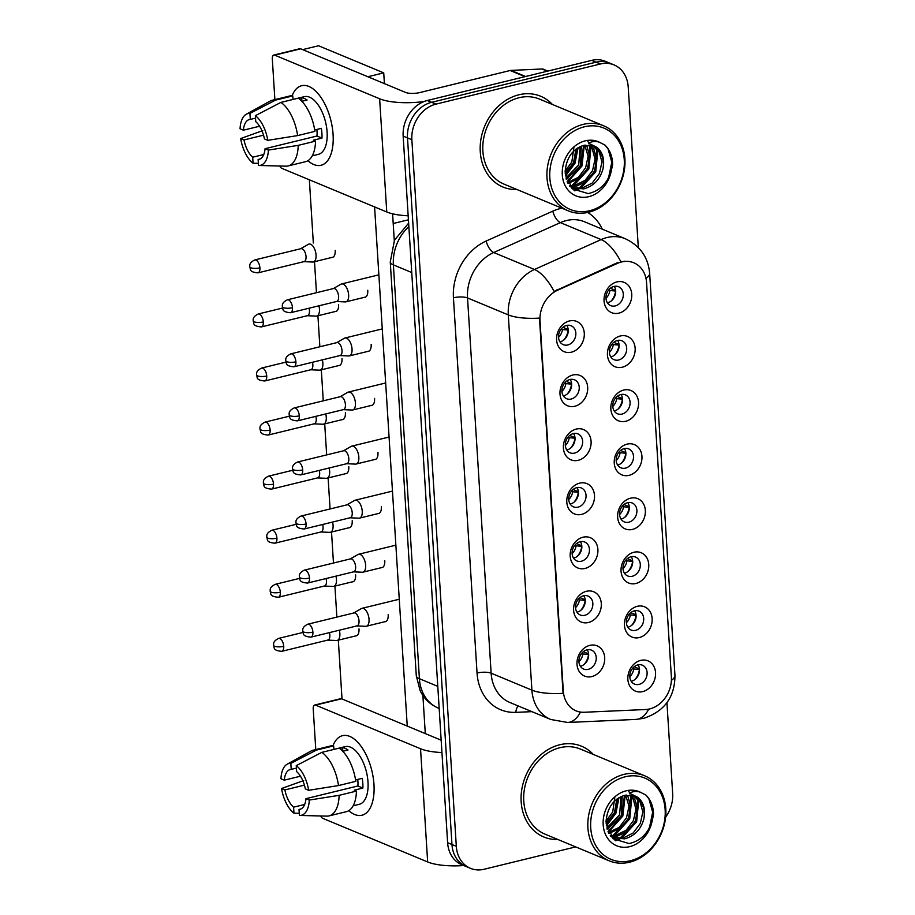 <?xml version="1.0" encoding="UTF-8"?>
<svg xmlns="http://www.w3.org/2000/svg" width="915" height="915" viewBox="0 0 915 915"><rect width="100%" height="100%" fill="white"/><g stroke="black" fill="none" stroke-linecap="round" stroke-linejoin="round"><path stroke-width="1.37" d="M574.826 406.249A16.379 13.405 -67.4 0 1 559.991 394.01A16.379 13.405 -67.4 0 1 572.859 375.013A16.379 13.405 -67.4 0 1 587.682 387.251A16.379 13.405 -67.4 0 1 574.826 406.249M569.965 379.508A10.237 8.372 112.6 0 0 562.073 388.703A10.237 8.372 112.6 0 0 566.648 398.723A10.237 8.372 112.6 0 0 571.189 399.031A10.237 8.372 112.6 0 0 579.081 389.847A10.237 8.372 112.6 0 0 574.506 379.817A10.237 8.372 112.6 0 0 569.965 379.508M578.223 460.314A16.379 13.405 -67.4 0 1 563.4 448.076A16.379 13.405 -67.4 0 1 576.256 429.078A16.379 13.405 -67.4 0 1 591.09 441.316A16.379 13.405 -67.4 0 1 578.223 460.314M573.362 433.584A10.237 8.372 112.6 0 0 565.481 442.769A10.237 8.372 112.6 0 0 570.045 452.788A10.237 8.372 112.6 0 0 574.597 453.097A10.237 8.372 112.6 0 0 582.489 443.912A10.237 8.372 112.6 0 0 577.914 433.882A10.237 8.372 112.6 0 0 573.362 433.584M581.631 514.379A16.379 13.405 -67.4 0 1 566.797 502.141A16.379 13.405 -67.4 0 1 579.664 483.143A16.379 13.405 -67.4 0 1 594.487 495.381A16.379 13.405 -67.4 0 1 581.631 514.379M576.77 487.649A10.237 8.372 112.6 0 0 568.878 496.834A10.237 8.372 112.6 0 0 573.453 506.853A10.237 8.372 112.6 0 0 577.994 507.162A10.237 8.372 112.6 0 0 585.886 497.977A10.237 8.372 112.6 0 0 581.311 487.947A10.237 8.372 112.6 0 0 576.77 487.649M585.028 568.444A16.379 13.405 -67.4 0 1 570.194 556.206A16.379 13.405 -67.4 0 1 583.061 537.208A16.379 13.405 -67.4 0 1 597.895 549.446A16.379 13.405 -67.4 0 1 585.028 568.444M580.167 541.714A10.237 8.372 112.6 0 0 572.275 550.899A10.237 8.372 112.6 0 0 576.85 560.929A10.237 8.372 112.6 0 0 581.402 561.227A10.237 8.372 112.6 0 0 589.283 552.042A10.237 8.372 112.6 0 0 584.719 542.023A10.237 8.372 112.6 0 0 580.167 541.714M588.425 622.509A16.379 13.405 -67.4 0 1 573.602 610.271A16.379 13.405 -67.4 0 1 586.469 591.284A16.379 13.405 -67.4 0 1 601.292 603.511A16.379 13.405 -67.4 0 1 588.425 622.509M583.576 595.779A10.237 8.372 112.6 0 0 575.684 604.964A10.237 8.372 112.6 0 0 580.259 614.994A10.237 8.372 112.6 0 0 584.799 615.292A10.237 8.372 112.6 0 0 592.691 606.107A10.237 8.372 112.6 0 0 588.116 596.088A10.237 8.372 112.6 0 0 583.576 595.779M591.833 676.574A16.379 13.405 -67.4 0 1 576.999 664.336A16.379 13.405 -67.4 0 1 589.866 645.35A16.379 13.405 -67.4 0 1 604.689 657.576A16.379 13.405 -67.4 0 1 591.833 676.574M586.973 649.844A10.237 8.372 112.6 0 0 579.081 659.029A10.237 8.372 112.6 0 0 583.656 669.059A10.237 8.372 112.6 0 0 588.196 669.368A10.237 8.372 112.6 0 0 596.088 660.173A10.237 8.372 112.6 0 0 591.513 650.153A10.237 8.372 112.6 0 0 586.973 649.844M571.418 352.172A16.379 13.405 -67.4 0 1 556.595 339.945A16.379 13.405 -67.4 0 1 569.462 320.948A16.379 13.405 -67.4 0 1 584.285 333.186A16.379 13.405 -67.4 0 1 571.418 352.172M566.568 325.443A10.237 8.372 112.6 0 0 558.676 334.638A10.237 8.372 112.6 0 0 563.251 344.658A10.237 8.372 112.6 0 0 567.792 344.966A10.237 8.372 112.6 0 0 575.684 335.782A10.237 8.372 112.6 0 0 571.109 325.751A10.237 8.372 112.6 0 0 566.568 325.443M622.28 367.212A16.379 13.405 -67.4 0 1 607.446 354.974A16.379 13.405 -67.4 0 1 620.313 335.988A16.379 13.405 -67.4 0 1 635.136 348.215A16.379 13.405 -67.4 0 1 622.28 367.212M617.419 340.483A10.237 8.372 112.6 0 0 609.527 349.667A10.237 8.372 112.6 0 0 614.102 359.698A10.237 8.372 112.6 0 0 618.643 360.007A10.237 8.372 112.6 0 0 626.535 350.811A10.237 8.372 112.6 0 0 621.96 340.792A10.237 8.372 112.6 0 0 617.419 340.483M625.677 421.277A16.379 13.405 -67.4 0 1 610.854 409.039A16.379 13.405 -67.4 0 1 623.71 390.053A16.379 13.405 -67.4 0 1 638.544 402.28A16.379 13.405 -67.4 0 1 625.677 421.277M620.816 394.548A10.237 8.372 112.6 0 0 612.936 403.732A10.237 8.372 112.6 0 0 617.499 413.763A10.237 8.372 112.6 0 0 622.051 414.072A10.237 8.372 112.6 0 0 629.932 404.876A10.237 8.372 112.6 0 0 625.368 394.857A10.237 8.372 112.6 0 0 620.816 394.548M629.074 475.343A16.379 13.405 -67.4 0 1 614.251 463.116A16.379 13.405 -67.4 0 1 627.118 444.118A16.379 13.405 -67.4 0 1 641.941 456.356A16.379 13.405 -67.4 0 1 629.074 475.343M624.224 448.613A10.237 8.372 112.6 0 0 616.333 457.797A10.237 8.372 112.6 0 0 620.908 467.828A10.237 8.372 112.6 0 0 625.448 468.137A10.237 8.372 112.6 0 0 633.34 458.953A10.237 8.372 112.6 0 0 628.765 448.922A10.237 8.372 112.6 0 0 624.224 448.613M632.482 529.408A16.379 13.405 -67.4 0 1 617.648 517.181A16.379 13.405 -67.4 0 1 630.515 498.183A16.379 13.405 -67.4 0 1 645.35 510.421A16.379 13.405 -67.4 0 1 632.482 529.408M627.621 502.678A10.237 8.372 112.6 0 0 619.73 511.874A10.237 8.372 112.6 0 0 624.305 521.893A10.237 8.372 112.6 0 0 628.857 522.202A10.237 8.372 112.6 0 0 636.737 513.018A10.237 8.372 112.6 0 0 632.174 502.987A10.237 8.372 112.6 0 0 627.621 502.678M635.879 583.484A16.379 13.405 -67.4 0 1 621.056 571.246A16.379 13.405 -67.4 0 1 633.923 552.248A16.379 13.405 -67.4 0 1 648.746 564.486A16.379 13.405 -67.4 0 1 635.879 583.484M631.03 556.743A10.237 8.372 112.6 0 0 623.138 565.939A10.237 8.372 112.6 0 0 627.713 575.958A10.237 8.372 112.6 0 0 632.254 576.267A10.237 8.372 112.6 0 0 640.145 567.083A10.237 8.372 112.6 0 0 635.57 557.052A10.237 8.372 112.6 0 0 631.03 556.743M639.288 637.549A16.379 13.405 -67.4 0 1 624.453 625.311A16.379 13.405 -67.4 0 1 637.32 606.313A16.379 13.405 -67.4 0 1 652.143 618.551A16.379 13.405 -67.4 0 1 639.288 637.549M634.427 610.82A10.237 8.372 112.6 0 0 626.535 620.004A10.237 8.372 112.6 0 0 631.11 630.023A10.237 8.372 112.6 0 0 635.65 630.332A10.237 8.372 112.6 0 0 643.542 621.148A10.237 8.372 112.6 0 0 638.967 611.117A10.237 8.372 112.6 0 0 634.427 610.82M642.685 691.614A16.379 13.405 -67.4 0 1 627.862 679.376A16.379 13.405 -67.4 0 1 640.717 660.378A16.379 13.405 -67.4 0 1 655.552 672.617A16.379 13.405 -67.4 0 1 642.685 691.614M637.824 664.885A10.237 8.372 112.6 0 0 629.943 674.069A10.237 8.372 112.6 0 0 634.507 684.1A10.237 8.372 112.6 0 0 639.059 684.397A10.237 8.372 112.6 0 0 646.951 675.213A10.237 8.372 112.6 0 0 642.376 665.194A10.237 8.372 112.6 0 0 637.824 664.885M618.872 313.147A16.379 13.405 -67.4 0 1 604.049 300.909A16.379 13.405 -67.4 0 1 616.904 281.911A16.379 13.405 -67.4 0 1 631.739 294.15A16.379 13.405 -67.4 0 1 618.872 313.147M614.022 286.418A10.237 8.372 112.6 0 0 606.13 295.602A10.237 8.372 112.6 0 0 610.705 305.633A10.237 8.372 112.6 0 0 615.246 305.93A10.237 8.372 112.6 0 0 623.138 296.746A10.237 8.372 112.6 0 0 618.563 286.727A10.237 8.372 112.6 0 0 614.022 286.418M570.194 379.462A10.237 8.372 -67.4 0 1 563.583 395.863A10.237 8.372 -67.4 0 1 563.354 395.921M573.602 433.527A10.237 8.372 -67.4 0 1 566.98 449.928A10.237 8.372 -67.4 0 1 566.751 449.986M576.999 487.592A10.237 8.372 -67.4 0 1 570.388 504.005A10.237 8.372 -67.4 0 1 570.159 504.051M580.396 541.657A10.237 8.372 -67.4 0 1 573.785 558.07A10.237 8.372 -67.4 0 1 573.556 558.116M583.804 595.722A10.237 8.372 -67.4 0 1 577.193 612.135A10.237 8.372 -67.4 0 1 576.953 612.181M587.201 649.787A10.237 8.372 -67.4 0 1 580.59 666.2A10.237 8.372 -67.4 0 1 580.362 666.257M566.797 325.397A10.237 8.372 -67.4 0 1 560.186 341.798A10.237 8.372 -67.4 0 1 559.946 341.855M617.648 340.426A10.237 8.372 -67.4 0 1 611.037 356.839A10.237 8.372 -67.4 0 1 610.808 356.884M621.056 394.491A10.237 8.372 -67.4 0 1 614.434 410.904A10.237 8.372 -67.4 0 1 614.205 410.961M624.453 448.567A10.237 8.372 -67.4 0 1 617.842 464.969A10.237 8.372 -67.4 0 1 617.614 465.026M627.85 502.632A10.237 8.372 -67.4 0 1 621.239 519.034A10.237 8.372 -67.4 0 1 621.011 519.091M631.259 556.697A10.237 8.372 -67.4 0 1 624.648 573.099A10.237 8.372 -67.4 0 1 624.407 573.156M634.655 610.763A10.237 8.372 -67.4 0 1 628.045 627.164A10.237 8.372 -67.4 0 1 627.816 627.221M638.064 664.828A10.237 8.372 -67.4 0 1 631.442 681.24A10.237 8.372 -67.4 0 1 631.213 681.286M614.251 286.361A10.237 8.372 -67.4 0 1 607.64 302.774A10.237 8.372 -67.4 0 1 607.4 302.819M617.511 263.348A27.644 22.612 -67.4 0 1 621.537 261.964A27.644 22.612 -67.4 0 1 633.809 262.788A27.644 22.612 -67.4 0 1 646.562 282.609L671.37 676.883A27.644 22.612 -67.4 0 1 645.578 709.525L584.25 712.259A27.644 22.612 -67.4 0 1 576.061 710.852A27.644 22.612 -67.4 0 1 563.308 691.031L540.01 320.845A27.644 22.612 -67.4 0 1 557.692 290.181L617.511 263.348L616.721 263.017L624.579 261.221M518.862 94.794A49.147 40.203 112.6 0 0 480.993 138.886A49.147 40.203 112.6 0 0 502.941 187.015A49.147 40.203 112.6 0 0 517.044 189.542A49.147 40.203 112.6 0 1 502.941 187.015A49.147 40.203 112.6 0 1 480.993 138.886A49.147 40.203 112.6 0 1 518.862 94.794A49.147 40.203 112.6 0 1 540.685 96.258A49.147 40.203 112.6 0 0 518.862 94.794M559.763 744.764A49.147 40.203 112.6 0 0 521.893 788.856A49.147 40.203 112.6 0 0 543.842 836.985A49.147 40.203 112.6 0 0 557.933 839.513A49.147 40.203 112.6 0 1 543.842 836.985A49.147 40.203 112.6 0 1 521.893 788.856A49.147 40.203 112.6 0 1 559.763 744.764A49.147 40.203 112.6 0 1 581.574 746.228A49.147 40.203 112.6 0 0 559.763 744.764M638.315 247.565L628.205 86.936A30.71 25.128 112.6 0 0 614.034 64.908L605.341 61.294A30.71 25.128 112.6 0 0 591.708 60.379L427.282 100.501A30.71 25.128 112.6 0 0 403.16 136.118L447.618 842.692L451.964 844.499A30.71 25.128 112.6 0 0 466.135 866.528A30.71 25.128 112.6 0 1 451.964 844.499L407.507 137.925L451.964 844.499L456.31 846.306A30.71 25.128 112.6 0 0 470.482 868.335A30.71 25.128 112.6 0 0 484.115 869.25L575.695 846.901M427.282 100.501L431.628 102.308A30.71 25.128 112.6 0 0 407.507 137.925A30.71 25.128 112.6 0 1 431.628 102.308L596.054 62.186L431.628 102.308L435.975 104.116A30.71 25.128 112.6 0 0 411.864 139.732L456.31 846.306M609.687 63.101A30.71 25.128 112.6 0 0 596.054 62.186A30.71 25.128 112.6 0 1 609.687 63.101M580.442 712.064A35.834 19.238 87.4 0 1 567.666 722.473L550.796 719.499A40.946 33.5 -67.4 0 1 531.901 690.139A35.834 10.614 176.4 0 0 563.08 693.318L539.473 318.088A35.834 10.614 -3.6 0 1 508.294 314.897A40.946 33.5 -67.4 0 1 534.474 269.479A35.834 15.555 65.8 0 1 554.09 291.416L616.721 263.017M552.42 104.47A49.147 40.203 112.6 0 0 540.685 96.258A49.147 40.203 112.6 0 1 552.42 104.47M593.309 754.44A49.147 40.203 112.6 0 0 581.574 746.228L581.574 746.228A49.147 40.203 112.6 0 1 593.309 754.44M665.628 817.106A30.71 25.128 112.6 0 0 672.662 793.511L666.944 702.663M614.034 64.908A30.71 25.128 112.6 0 0 600.4 63.993L435.975 104.116M447.618 842.692A30.71 25.128 112.6 0 0 461.789 864.721L470.482 868.335M615.635 290.467L610.351 288.271M611.254 300.955A15.361 12.558 112.6 0 0 615.578 291.027L608.361 290.375M605.982 298.301A11.266 9.219 112.6 0 0 609.836 290.993M303.86 261.656L312.701 262.033A9.219 4.541 -103.7 0 0 313.353 261.976A9.219 4.541 -103.7 0 0 316.064 255.056A9.219 4.541 -103.7 0 0 310.62 244.236A9.219 4.541 -103.7 0 0 308.984 244.065A9.219 4.541 -103.7 0 0 308.378 244.316L300.703 248.72M303.62 261.644A6.657 3.283 -103.7 0 0 304.089 261.599A6.657 3.283 -103.7 0 0 306.045 256.6A6.657 3.283 -103.7 0 0 302.11 248.789A6.657 3.283 -103.7 0 0 300.932 248.674L254.805 259.929C248.308 263.165 250.081 266.105 249.749 266.814A6.657 1.967 176.4 0 0 250.767 267.763A6.657 1.967 -3.6 0 0 259.917 267.855A6.657 3.283 -103.7 0 0 254.805 259.929M568.181 329.503L562.897 327.307M563.8 339.98A15.361 12.558 112.6 0 0 568.124 330.052L560.906 329.4M558.527 337.338A11.266 9.219 112.6 0 0 562.382 330.018M336.434 301.527L345.275 301.904A9.219 4.541 -103.7 0 0 345.927 301.847A9.219 4.541 -103.7 0 0 348.638 294.927A9.219 4.541 -103.7 0 0 343.194 284.108A9.219 4.541 -103.7 0 0 341.558 283.936A9.219 4.541 -103.7 0 0 340.952 284.188L333.289 288.591M336.194 301.515A6.657 3.283 -103.7 0 0 336.663 301.47A6.657 3.283 -103.7 0 0 338.619 296.471A6.657 3.283 -103.7 0 0 334.684 288.66A6.657 3.283 -103.7 0 0 333.506 288.545L287.39 299.8C280.882 303.037 282.655 305.976 282.323 306.685A6.657 1.967 176.4 0 0 283.341 307.634A6.657 1.967 -3.6 0 0 292.491 307.726A6.657 3.283 -103.7 0 0 287.39 299.8M619.043 344.543L613.759 342.336M614.651 355.02A15.361 12.558 112.6 0 0 618.975 345.092L611.758 344.44M609.379 352.378A11.266 9.219 112.6 0 0 613.244 345.058M307.268 315.721L316.11 316.098A9.219 4.541 -103.7 0 0 316.75 316.041A9.219 4.541 -103.7 0 0 319.461 309.121A9.219 4.541 -103.7 0 0 318.923 305.804M307.028 315.709A6.657 3.283 -103.7 0 0 307.497 315.664A6.657 3.283 -103.7 0 0 309.453 310.665A6.657 3.283 -103.7 0 0 309.053 308.206M622.44 398.608L617.156 396.412M618.06 409.085A15.361 12.558 112.6 0 0 622.383 399.157L615.155 398.505M612.787 406.443A11.266 9.219 112.6 0 0 616.641 399.123M310.665 369.786L319.507 370.163A9.219 4.541 -103.7 0 0 320.159 370.106A9.219 4.541 -103.7 0 0 322.858 363.186A9.219 4.541 -103.7 0 0 322.332 359.87M310.425 369.774A6.657 3.283 -103.7 0 0 310.894 369.729A6.657 3.283 -103.7 0 0 312.85 364.73A6.657 3.283 -103.7 0 0 312.45 362.271M625.849 452.673L620.564 450.477M621.457 463.15A15.361 12.558 112.6 0 0 625.78 453.222L618.563 452.57M616.184 460.508A11.266 9.219 112.6 0 0 620.05 453.188M314.074 423.851L322.915 424.24A9.219 4.541 -103.7 0 0 323.555 424.171A9.219 4.541 -103.7 0 0 326.266 417.251A9.219 4.541 -103.7 0 0 325.729 413.935M313.834 423.839A6.657 3.283 -103.7 0 0 314.291 423.794A6.657 3.283 -103.7 0 0 316.247 418.807A6.657 3.283 -103.7 0 0 315.847 416.348M629.245 506.738L623.961 504.542M624.854 517.215A15.361 12.558 112.6 0 0 629.177 507.287L621.96 506.635M619.581 514.573A11.266 9.219 112.6 0 0 623.447 507.253M317.471 477.916L326.312 478.305A9.219 4.541 -103.7 0 0 326.952 478.236A9.219 4.541 -103.7 0 0 329.663 471.317A9.219 4.541 -103.7 0 0 329.137 468M317.231 477.904A6.657 3.283 -103.7 0 0 317.699 477.859A6.657 3.283 -103.7 0 0 319.655 472.872A6.657 3.283 -103.7 0 0 319.255 470.413M571.589 383.568L566.305 381.372M567.197 394.045A15.361 12.558 112.6 0 0 571.52 384.128L564.303 383.465M561.924 391.403A11.266 9.219 112.6 0 0 565.79 384.083M339.842 355.592L348.684 355.969A9.219 4.541 -103.7 0 0 349.324 355.912A9.219 4.541 -103.7 0 0 352.035 348.992A9.219 4.541 -103.7 0 0 346.591 338.173A9.219 4.541 -103.7 0 0 344.955 338.012A9.219 4.541 -103.7 0 0 344.36 338.253L336.686 342.656M339.602 355.58A6.657 3.283 -103.7 0 0 340.071 355.535A6.657 3.283 -103.7 0 0 342.027 350.537A6.657 3.283 -103.7 0 0 338.093 342.725A6.657 3.283 -103.7 0 0 336.914 342.61L290.787 353.865C284.279 357.102 286.052 360.041 285.72 360.75A6.657 1.967 176.4 0 0 286.738 361.7A6.657 1.967 -3.6 0 0 295.9 361.802A6.657 3.283 -103.7 0 0 290.787 353.865M574.986 437.633L569.702 435.437M570.605 448.11A15.361 12.558 112.6 0 0 574.929 438.194L567.7 437.542M565.333 445.468A11.266 9.219 112.6 0 0 569.187 438.159M343.239 409.657L352.081 410.034A9.219 4.541 -103.7 0 0 352.733 409.977A9.219 4.541 -103.7 0 0 355.432 403.058A9.219 4.541 -103.7 0 0 349.988 392.238A9.219 4.541 -103.7 0 0 348.363 392.078A9.219 4.541 -103.7 0 0 347.757 392.318L340.083 396.733M342.999 409.646A6.657 3.283 -103.7 0 0 343.468 409.6A6.657 3.283 -103.7 0 0 345.424 404.602A6.657 3.283 -103.7 0 0 341.489 396.79A6.657 3.283 -103.7 0 0 340.311 396.675L294.184 407.93C287.687 411.167 289.46 414.106 289.129 414.815A6.657 1.967 176.4 0 0 290.135 415.765A6.657 1.967 -3.6 0 0 299.297 415.868A6.657 3.283 -103.7 0 0 294.184 407.93M578.394 491.698L573.11 489.502M574.002 502.175A15.361 12.558 112.6 0 0 578.326 492.259L571.109 491.607M568.73 499.533A11.266 9.219 112.6 0 0 572.596 492.224M346.648 463.722L355.489 464.111A9.219 4.541 -103.7 0 0 356.129 464.042A9.219 4.541 -103.7 0 0 358.84 457.123A9.219 4.541 -103.7 0 0 353.396 446.314A9.219 4.541 -103.7 0 0 351.76 446.143A9.219 4.541 -103.7 0 0 351.154 446.383L343.491 450.798M346.408 463.711A6.657 3.283 -103.7 0 0 346.865 463.665A6.657 3.283 -103.7 0 0 348.821 458.678A6.657 3.283 -103.7 0 0 344.898 450.866A6.657 3.283 -103.7 0 0 343.72 450.74L297.592 461.995C291.084 465.232 292.857 468.171 292.526 468.88A6.657 1.967 176.4 0 0 293.543 469.83A6.657 1.967 -3.6 0 0 302.705 469.933A6.657 3.283 -103.7 0 0 297.592 461.995M292.068 95.846A40.946 20.187 76.3 0 1 328.702 113.117A40.946 20.187 76.3 0 1 332.454 128.5A40.946 20.187 76.3 0 1 333.083 134.539A40.946 20.187 76.3 0 1 307.897 160.697A40.946 20.187 76.3 0 0 321.051 165.283A40.946 20.187 76.3 0 0 333.083 134.539A40.946 20.187 76.3 0 0 301.63 85.713A40.946 20.187 76.3 0 0 292.068 95.846M423.92 101.576A40.946 12.124 176.4 0 1 379.634 98.774L274.729 55.152A5.124 2.528 -103.7 0 0 273.825 55.06A5.124 2.528 -103.7 0 0 272.315 58.903L274.877 99.621M408.17 215.791A40.946 12.124 176.4 0 1 386.759 211.983L281.854 168.36A5.124 2.528 -103.7 0 1 279.784 166.004M273.825 55.06L299.788 48.724A5.124 2.528 76.3 0 1 300.692 48.815L405.597 92.438A10.237 3.031 -3.6 0 0 419.688 92.587L510.181 70.501A5.124 4.186 -67.4 0 1 510.936 70.398L541.989 69.002A5.124 4.186 -67.4 0 1 543.499 69.266L547.856 71.084M332.957 745.805A40.946 20.187 76.3 0 1 369.591 763.087A40.946 20.187 76.3 0 1 373.354 778.459A40.946 20.187 76.3 0 1 373.972 784.51A40.946 20.187 76.3 0 1 348.787 810.667A40.946 20.187 76.3 0 0 361.94 815.254A40.946 20.187 76.3 0 0 373.972 784.51A40.946 20.187 76.3 0 0 342.519 735.683A40.946 20.187 76.3 0 0 332.957 745.805M441.945 752.553A40.946 12.124 176.4 0 1 420.534 748.745L315.629 705.122A5.124 2.528 -103.7 0 0 314.714 705.03A5.124 2.528 -103.7 0 0 313.216 708.873L315.778 749.591M463.813 865.556A40.946 12.124 176.4 0 1 427.66 861.953L322.743 818.33A5.124 2.528 -103.7 0 1 320.673 815.974M314.714 705.03L340.677 698.694A5.124 2.528 76.3 0 1 341.581 698.786L441.167 740.189M603.648 125.767L539.507 99.095A46.07 37.698 112.6 0 0 519.045 97.722A46.07 37.698 112.6 0 0 483.555 139.057A46.07 37.698 112.6 0 0 504.131 184.178L568.261 210.85A46.07 37.698 112.6 0 0 588.722 212.223A46.07 37.698 112.6 0 0 624.224 170.888A46.07 37.698 112.6 0 0 603.648 125.767A46.07 37.698 112.6 0 0 583.187 124.394A46.07 37.698 112.6 0 0 547.685 165.729A46.07 37.698 112.6 0 0 568.261 210.85M589.683 210.725A44.023 36.017 112.6 0 0 624.259 159.679A44.023 36.017 112.6 0 0 584.399 126.796A44.023 36.017 112.6 0 0 549.835 177.842A44.023 36.017 112.6 0 0 589.683 210.725M602.939 169.081A23.138 18.941 112.6 0 0 592.668 146.034L583.484 145.451C572.39 149.145 566.271 157.998 565.115 171.997L572.138 188.776L588.185 193.591C599.245 191.155 606.885 183.869 611.106 171.734L612.615 164.677C612.535 156.614 610.019 150.106 605.078 145.153L599.76 142.408C596.123 140.921 592.405 141.185 588.62 143.186L597.118 147.475C602.859 152.439 604.804 159.633 602.939 169.081C599.988 179.5 593.606 186.1 583.77 188.879L572.904 187.941L569.908 186.351M585.829 145.05L587.121 146.869L589.866 157.025L587.361 168.452L580.133 178.036L568.021 183.458M584.765 145.188L588.139 156.305L585.634 167.731L578.406 177.316L567.563 182.554M589.82 145.199L594.029 149.74L596.763 159.896L594.258 171.322L587.041 180.907L576.862 186.008L569.771 186.168M588.86 145.062L592.302 149.019L595.036 159.176L592.543 170.602L585.314 180.186L575.135 185.299L569.382 185.631M592.531 145.977L599.199 151.89L601.944 162.047L599.439 173.473L592.211 183.057L582.043 188.17L572.047 187.564M575.935 149.156L573.556 162.71L565.161 173.221M573.98 146.846L571.829 162.001L565.104 171.139M581.322 146.126L580.453 165.581L566.282 179.317M580.087 146.652L578.726 164.872L565.916 178.025M597.884 150.037L595.745 171.803L580.648 188.41M578.875 189.279L574.7 190.789M590.976 147.166L588.837 168.932L573.739 185.539M571.966 186.408L570.811 186.9M584.319 145.268L581.94 166.061L567.449 182.325M578.108 147.692L575.032 163.19L565.493 176.012M605.078 145.153L608.029 148.893L611.78 162.207L608.692 177.19L607.045 180.449M596.774 148.836L594.876 171.448L578.749 188.57M577.468 189.153L574.082 190.366M587.407 140.43L588.734 142.923M589.866 145.965L587.979 168.577L571.852 185.699M583.564 145.428L581.071 165.707L567.151 181.65M577.262 148.219L574.174 162.836L565.344 175.04M644.537 775.737L580.396 749.065A46.07 37.698 112.6 0 0 559.946 747.692A46.07 37.698 112.6 0 0 524.444 789.027A46.07 37.698 112.6 0 0 545.02 834.148L609.161 860.821A46.07 37.698 112.6 0 0 629.612 862.193A46.07 37.698 112.6 0 0 665.114 820.858A46.07 37.698 112.6 0 0 644.537 775.737A46.07 37.698 112.6 0 0 624.087 774.365A46.07 37.698 112.6 0 0 588.585 815.7A46.07 37.698 112.6 0 0 609.161 860.821M630.572 860.695A44.023 36.017 112.6 0 0 665.148 809.649A44.023 36.017 112.6 0 0 625.288 776.766A44.023 36.017 112.6 0 0 590.724 827.812A44.023 36.017 112.6 0 0 630.572 860.695M643.828 819.051A23.138 18.941 112.6 0 0 633.557 796.004L624.373 795.421C613.279 799.115 607.16 807.968 606.005 821.967L613.027 838.746L629.074 843.561C640.134 841.125 647.774 833.84 651.995 821.704L653.504 814.647C653.424 806.584 650.908 800.076 645.967 795.124L640.66 792.379C637.012 790.892 633.294 791.155 629.509 793.156L638.007 797.445C643.748 802.409 645.693 809.603 643.828 819.051C640.889 829.47 634.495 836.07 624.659 838.849L613.793 837.911L610.797 836.321M626.729 795.021L628.01 796.839L630.755 806.996L628.25 818.422L621.022 828.006L608.91 833.416M625.654 795.158L629.028 806.275L626.523 817.701L619.295 827.286L608.452 832.524M630.71 795.169L634.918 799.71L637.663 809.867L635.159 821.293L627.93 830.877L617.762 835.978L610.66 836.138M629.76 795.032L633.191 798.989L635.936 809.146L633.432 820.572L626.203 830.157L616.035 835.269L610.271 835.601M633.432 795.947L640.1 801.86L642.833 812.017L640.328 823.443L633.111 833.027L622.932 838.129L612.936 837.534M616.824 799.127L614.445 812.68L606.062 823.191M614.88 796.816L612.718 811.96L606.005 821.11M622.211 796.096L621.354 815.551L607.171 829.287M620.976 796.61L619.627 814.83L606.805 827.995M638.773 800.007L636.634 821.773L621.537 838.38M619.764 839.249L615.589 840.759M631.865 797.137L629.737 818.902L614.628 835.509M612.856 836.379L611.7 836.87M625.208 795.238L622.829 816.031L608.349 832.295M618.998 797.663L615.921 813.161L606.382 825.982M645.967 795.124L648.918 798.864L652.669 812.177L649.581 827.16L647.946 830.42M637.663 798.795L635.776 821.418L619.649 838.54M618.368 839.124L614.971 840.336M628.296 790.4L629.623 792.893M630.767 795.924L628.868 818.548L612.741 835.669M624.453 795.398L621.971 815.677L608.04 831.621M618.163 798.189L615.063 812.806L606.233 825.01M388.166 614.663A9.219 4.541 76.3 0 1 388.177 614.754A9.219 4.541 76.3 0 1 385.467 621.674A9.219 4.541 76.3 0 1 384.803 621.731M384.769 560.586A9.219 4.541 76.3 0 1 384.769 560.689A9.219 4.541 76.3 0 1 382.07 567.609A9.219 4.541 76.3 0 1 381.406 567.666M381.361 506.521A9.219 4.541 76.3 0 1 381.372 506.624A9.219 4.541 76.3 0 1 378.661 513.544A9.219 4.541 76.3 0 1 378.009 513.601M359 628.857A9.219 4.541 76.3 0 1 359 628.948A9.219 4.541 76.3 0 1 356.29 635.868A9.219 4.541 76.3 0 1 355.638 635.925M355.592 574.792A9.219 4.541 76.3 0 1 355.603 574.883A9.219 4.541 76.3 0 1 352.893 581.803A9.219 4.541 76.3 0 1 352.229 581.86M377.964 452.456A9.219 4.541 76.3 0 1 377.975 452.559A9.219 4.541 76.3 0 1 375.264 459.479A9.219 4.541 76.3 0 1 374.601 459.536M374.567 398.391A9.219 4.541 76.3 0 1 374.567 398.494A9.219 4.541 76.3 0 1 371.856 405.402A9.219 4.541 76.3 0 1 371.204 405.471M371.158 344.326A9.219 4.541 76.3 0 1 371.17 344.429A9.219 4.541 76.3 0 1 368.459 351.337A9.219 4.541 76.3 0 1 367.796 351.406M348.787 466.65A9.219 4.541 76.3 0 1 348.798 466.753A9.219 4.541 76.3 0 1 346.087 473.673A9.219 4.541 76.3 0 1 345.435 473.73M345.39 412.585A9.219 4.541 76.3 0 1 345.39 412.688A9.219 4.541 76.3 0 1 342.69 419.608A9.219 4.541 76.3 0 1 342.027 419.665M341.981 358.52A9.219 4.541 76.3 0 1 341.993 358.623A9.219 4.541 76.3 0 1 339.282 365.531A9.219 4.541 76.3 0 1 338.63 365.6M338.584 304.455A9.219 4.541 76.3 0 1 338.596 304.546A9.219 4.541 76.3 0 1 335.885 311.466A9.219 4.541 76.3 0 1 335.222 311.535M352.195 520.715A9.219 4.541 76.3 0 1 352.195 520.818A9.219 4.541 76.3 0 1 349.496 527.738A9.219 4.541 76.3 0 1 348.832 527.795M367.761 290.261A9.219 4.541 76.3 0 1 367.761 290.352A9.219 4.541 76.3 0 1 365.062 297.272A9.219 4.541 76.3 0 1 364.399 297.341M335.187 250.39A9.219 4.541 76.3 0 1 335.187 250.481A9.219 4.541 76.3 0 1 332.488 257.401A9.219 4.541 76.3 0 1 331.825 257.47M302.625 49.627L318.5 45.75L383.728 72.868L384.403 83.62M392.592 213.813L394.285 240.645M422.89 695.446L425.292 733.59M342.016 698.969L338.321 640.157M336.869 617.099L334.924 586.092M333.472 563.034L331.516 532.027M330.063 508.969L328.119 477.95M326.666 454.904L324.711 423.885M323.269 400.839L321.314 369.82M319.861 346.762L317.917 315.755M316.464 292.697L314.508 261.69M313.33 243.013L309.362 179.797M374.59 206.916L407.244 726.087M383.728 72.868L367.853 76.746M259.574 126.236L243.39 130.182A20.473 10.088 76.3 0 1 249.372 119.545A20.473 10.088 76.3 0 1 250.321 119.408L255.537 118.138M280.905 102.4L255.377 115.667L255.754 121.672A20.473 10.088 76.3 0 1 264.446 138.931L267.786 140.327L297.615 135.592L314.92 131.371A33.786 16.653 76.3 0 0 298.21 98.18L280.905 102.4A33.786 16.653 76.3 0 1 297.615 135.592M314.703 129.976L321.371 128.34A29.692 14.629 76.3 0 1 321.908 133.327A29.692 14.629 76.3 0 1 321.988 138.108L313.33 140.212L315.538 141.127L298.221 145.359L268.404 150.083L265.064 148.699L316.979 136.026A20.473 10.088 -103.7 0 0 317.025 131.291A20.473 10.088 -103.7 0 0 316.853 129.45M292.994 99.415L304.306 96.658A29.692 14.629 76.3 0 1 327.101 132.057A29.692 14.629 76.3 0 1 318.386 154.338L312.255 155.836M315.538 141.127A33.786 16.653 76.3 0 1 305.507 161.703L288.202 165.924A33.786 16.653 76.3 0 1 285.995 166.164L258.796 165.478A26.615 13.119 76.3 0 1 258.51 165.466L258.133 159.473L259.986 159.016M298.221 145.359A33.786 16.653 76.3 0 1 288.202 165.924M255.377 115.667A26.615 13.119 76.3 0 1 267.786 140.327M268.404 150.083A26.615 13.119 76.3 0 1 258.796 165.478M263.772 154.509L252.7 157.208L253.078 163.213L258.373 163.339M253.078 163.213A26.615 13.119 76.3 0 1 240.668 138.554L244.008 139.938L263.531 135.18M262.765 130.605L240.668 138.554M265.064 148.699A20.473 10.088 76.3 0 1 259.082 159.336A20.473 10.088 76.3 0 1 258.133 159.473M252.7 157.208A20.473 10.088 76.3 0 1 244.008 139.938M301.859 101.302L307.108 100.021A29.692 14.629 76.3 0 0 301.675 97.756L298.667 98.5M243.39 130.182L240.05 128.798A26.615 13.119 76.3 0 1 246.284 114.215L270.108 101.096A33.786 16.653 76.3 0 1 272.178 100.284L289.483 96.052A33.786 16.653 76.3 0 1 292.777 95.915L275.472 100.135L249.944 113.414L250.321 119.408M292.994 99.449L292.777 95.915M272.178 100.284A33.786 16.653 76.3 0 1 275.472 100.135M246.284 114.215A26.615 13.119 76.3 0 1 249.944 113.414M301.675 97.756L301.904 101.291M316.979 136.026L321.988 138.108M300.463 776.206L284.291 780.152A20.473 10.088 76.3 0 1 290.261 769.515A20.473 10.088 76.3 0 1 291.21 769.378L296.426 768.108M321.794 752.37L296.266 765.638L296.643 771.642A20.473 10.088 76.3 0 1 305.335 788.902L308.675 790.297L338.504 785.562L355.809 781.341A33.786 16.653 76.3 0 0 339.099 748.15L321.794 752.37A33.786 16.653 76.3 0 1 338.504 785.562M355.592 779.935L362.26 778.31A29.692 14.629 76.3 0 1 362.809 783.286A29.692 14.629 76.3 0 1 362.878 788.067L354.219 790.183L356.427 791.098L339.122 795.329L309.293 800.053L305.953 798.669L357.879 785.996A20.473 10.088 -103.7 0 0 357.914 781.261A20.473 10.088 -103.7 0 0 357.754 779.408M333.884 749.385L345.195 746.629A29.692 14.629 76.3 0 1 368.002 782.028A29.692 14.629 76.3 0 1 359.275 804.308L353.144 805.806M356.427 791.098A33.786 16.653 76.3 0 1 346.396 811.674L329.091 815.894A33.786 16.653 76.3 0 1 326.884 816.123L299.685 815.448A26.615 13.119 76.3 0 1 299.399 815.437L299.022 809.443L300.875 808.986M339.122 795.329A33.786 16.653 76.3 0 1 329.091 815.894M296.266 765.638A26.615 13.119 76.3 0 1 308.675 790.297M309.293 800.053A26.615 13.119 76.3 0 1 299.685 815.448M304.661 804.479L293.589 807.179L293.967 813.183L299.274 813.298M293.967 813.183A26.615 13.119 76.3 0 1 281.557 788.524L284.897 789.908L304.421 785.15M303.654 780.575L281.557 788.524M305.953 798.669A20.473 10.088 76.3 0 1 299.971 809.306A20.473 10.088 76.3 0 1 299.022 809.443M293.589 807.179A20.473 10.088 76.3 0 1 284.897 789.908M342.748 751.272L348.009 749.991A29.692 14.629 76.3 0 0 342.565 747.727L339.557 748.459M284.291 780.152L280.939 778.768A26.615 13.119 76.3 0 1 287.173 764.185L310.997 751.066A33.786 16.653 76.3 0 1 313.067 750.254L330.372 746.022A33.786 16.653 76.3 0 1 333.666 745.885L316.361 750.106L290.833 763.373L291.21 769.378M333.895 749.419L333.666 745.885M313.067 750.254A33.786 16.653 76.3 0 1 316.361 750.106M287.173 764.185A26.615 13.119 76.3 0 1 290.833 763.373M342.565 747.727L342.793 751.261M357.879 785.996L362.878 788.067M632.642 560.803L627.358 558.607M628.262 571.28A15.361 12.558 112.6 0 0 632.585 561.364L625.368 560.712M622.989 568.638A11.266 9.219 112.6 0 0 626.844 561.33M320.868 531.981L329.709 532.37A9.219 4.541 -103.7 0 0 330.361 532.301A9.219 4.541 -103.7 0 0 333.071 525.393A9.219 4.541 -103.7 0 0 332.534 522.065M320.627 531.981A6.657 3.283 -103.7 0 0 321.096 531.935A6.657 3.283 -103.7 0 0 323.052 526.937A6.657 3.283 -103.7 0 0 322.652 524.478M636.051 614.869L630.767 612.673M631.659 625.345A15.361 12.558 112.6 0 0 635.982 615.429L628.765 614.777M626.386 622.703A11.266 9.219 112.6 0 0 630.252 615.395M324.276 586.058L333.117 586.435A9.219 4.541 -103.7 0 0 333.758 586.366A9.219 4.541 -103.7 0 0 336.468 579.458A9.219 4.541 -103.7 0 0 335.931 576.13M324.036 586.046A6.657 3.283 -103.7 0 0 324.505 586A6.657 3.283 -103.7 0 0 326.461 581.002A6.657 3.283 -103.7 0 0 326.06 578.543M639.448 668.934L634.164 666.738M635.067 679.41A15.361 12.558 112.6 0 0 639.391 669.494L632.162 668.842M629.794 676.768A11.266 9.219 112.6 0 0 633.649 669.46M327.673 640.123L336.514 640.5A9.219 4.541 -103.7 0 0 337.166 640.443A9.219 4.541 -103.7 0 0 339.865 633.523A9.219 4.541 -103.7 0 0 339.339 630.195M327.433 640.111A6.657 3.283 -103.7 0 0 327.902 640.065A6.657 3.283 -103.7 0 0 329.857 635.067A6.657 3.283 -103.7 0 0 329.457 632.608M581.791 545.763L576.507 543.567M577.411 556.24A15.361 12.558 112.6 0 0 581.723 546.324L574.506 545.672M572.127 553.598A11.266 9.219 112.6 0 0 575.993 546.289M350.045 517.787L358.886 518.176A9.219 4.541 -103.7 0 0 359.538 518.107A9.219 4.541 -103.7 0 0 362.237 511.188A9.219 4.541 -103.7 0 0 356.793 500.379A9.219 4.541 -103.7 0 0 355.169 500.208A9.219 4.541 -103.7 0 0 354.562 500.448L346.888 504.863M349.804 517.776A6.657 3.283 -103.7 0 0 350.273 517.73A6.657 3.283 -103.7 0 0 352.229 512.743A6.657 3.283 -103.7 0 0 348.295 504.931A6.657 3.283 -103.7 0 0 347.117 504.806L300.989 516.06C294.493 519.297 296.266 522.236 295.922 522.945A6.657 1.967 176.4 0 0 296.94 523.906A6.657 1.967 -3.6 0 0 306.102 523.998A6.657 3.283 -103.7 0 0 300.989 516.06M585.188 599.828L579.904 597.632M580.808 610.316A15.361 12.558 112.6 0 0 585.131 600.389L577.914 599.737M575.535 607.674A11.266 9.219 112.6 0 0 579.401 600.354M353.442 571.852L362.283 572.241A9.219 4.541 -103.7 0 0 362.935 572.172A9.219 4.541 -103.7 0 0 365.645 565.264A9.219 4.541 -103.7 0 0 360.201 554.444A9.219 4.541 -103.7 0 0 358.566 554.273A9.219 4.541 -103.7 0 0 357.959 554.513L350.296 558.928M353.201 571.852A6.657 3.283 -103.7 0 0 353.67 571.806A6.657 3.283 -103.7 0 0 355.626 566.808A6.657 3.283 -103.7 0 0 351.692 558.996A6.657 3.283 -103.7 0 0 350.514 558.871L304.398 570.125C297.89 573.362 299.663 576.301 299.331 577.01A6.657 1.967 176.4 0 0 300.349 577.971A6.657 1.967 -3.6 0 0 309.499 578.063A6.657 3.283 -103.7 0 0 304.398 570.125M588.597 653.905L583.312 651.697M584.205 664.382A15.361 12.558 112.6 0 0 588.528 654.454L581.311 653.802M578.932 661.739A11.266 9.219 112.6 0 0 582.798 654.419M356.85 625.929L365.691 626.306A9.219 4.541 -103.7 0 0 366.332 626.237A9.219 4.541 -103.7 0 0 369.042 619.329A9.219 4.541 -103.7 0 0 363.598 608.509A9.219 4.541 -103.7 0 0 361.963 608.338A9.219 4.541 -103.7 0 0 361.368 608.578L353.693 612.993M356.61 625.917A6.657 3.283 -103.7 0 0 357.079 625.871A6.657 3.283 -103.7 0 0 359.035 620.873A6.657 3.283 -103.7 0 0 355.1 613.061A6.657 3.283 -103.7 0 0 353.922 612.936L307.795 624.202C301.287 627.427 303.071 630.378 302.728 631.076A6.657 1.967 176.4 0 0 303.746 632.036A6.657 1.967 -3.6 0 0 312.907 632.128A6.657 3.283 -103.7 0 0 307.795 624.202M557.692 290.181L556.903 289.849M531.901 711.653L515.82 712.362A51.194 41.884 -67.4 0 1 477.047 673.04L453.44 297.798A51.194 41.884 -67.4 0 1 486.174 241.022A10.237 4.438 -114.2 0 0 493.711 252.517L534.474 269.479L601.132 239.581A40.946 33.5 -67.4 0 1 607.114 237.511A40.946 33.5 -67.4 0 1 625.288 238.746L584.525 221.785A40.946 33.5 112.6 0 0 566.339 220.561A40.946 33.5 112.6 0 0 560.369 222.619L493.711 252.517A40.946 33.5 112.6 0 0 467.531 297.947L491.138 673.188A40.946 33.5 112.6 0 0 510.021 702.548L550.796 719.499M620.839 261.701A35.834 15.555 65.8 0 0 601.132 239.581L560.369 222.619A10.237 4.438 -114.2 0 1 552.82 211.125A51.194 41.884 -67.4 0 1 561.879 208.197M671.393 680.36A35.834 10.614 -3.6 0 0 674.95 675.327L649.65 273.253A35.834 10.614 176.4 0 1 645.979 278.354M477.047 673.04A10.237 3.031 -3.6 0 1 491.138 673.188L531.901 690.139L508.294 314.897L467.531 297.947A10.237 3.031 -3.6 0 0 453.44 297.798M648.724 709.136A35.834 19.238 87.4 0 1 636.017 719.419L567.666 722.473M486.174 241.022L552.82 211.125M587.693 212.463A51.194 41.884 -67.4 0 1 602.287 229.173M600.4 63.993L591.708 60.379M411.864 139.732L403.16 136.118M518.107 705.911A10.237 5.501 -92.6 0 0 515.82 712.362M408.856 226.588A40.946 33.5 112.6 0 0 393.381 264.881L411.739 272.521M416.291 675.785A20.473 6.062 -3.6 0 0 419.413 678.713A40.946 33.5 112.6 0 0 438.308 708.084C430.176 704.573 424.125 698.774 420.145 690.688L416.291 675.785L390.259 261.942A20.473 6.062 -3.6 0 0 393.381 264.881L419.413 678.713L437.782 686.353M304.089 261.599L257.961 272.853A6.657 3.283 -103.7 0 0 259.917 267.855M336.663 301.47L290.535 312.724A6.657 3.283 -103.7 0 0 292.491 307.726M263.326 321.931A6.657 3.283 -103.7 0 0 258.213 313.994C251.705 317.231 253.478 320.17 253.146 320.879A6.657 1.967 176.4 0 0 254.164 321.828A6.657 1.967 -3.6 0 0 263.326 321.931A6.657 3.283 -103.7 0 1 261.37 326.918L307.497 315.664M266.723 375.996A6.657 3.283 -103.7 0 0 261.61 368.059C255.113 371.296 256.886 374.235 256.555 374.944A6.657 1.967 176.4 0 0 257.561 375.893A6.657 1.967 -3.6 0 0 266.723 375.996A6.657 3.283 -103.7 0 1 264.767 380.983L310.894 369.729M270.131 430.061A6.657 3.283 -103.7 0 0 265.018 422.124C258.51 425.361 260.283 428.3 259.952 429.009A6.657 1.967 176.4 0 0 260.969 429.959A6.657 1.967 -3.6 0 0 270.131 430.061A6.657 3.283 -103.7 0 1 268.175 435.06L314.291 423.794M273.528 484.126A6.657 3.283 -103.7 0 0 268.415 476.189C261.919 479.426 263.692 482.365 263.348 483.074A6.657 1.967 176.4 0 0 264.366 484.035A6.657 1.967 -3.6 0 0 273.528 484.126A6.657 3.283 -103.7 0 1 271.572 489.125L317.699 477.859M340.071 355.535L293.944 366.789A6.657 3.283 -103.7 0 0 295.9 361.802M343.468 409.6L297.341 420.866A6.657 3.283 -103.7 0 0 299.297 415.868M346.865 463.665L300.749 474.931A6.657 3.283 -103.7 0 0 302.705 469.933M386.759 211.983L379.634 98.774M524.981 76.654L510.181 70.501M300.692 48.815L274.729 55.152M510.936 70.398L525.622 76.505M547.296 71.21L541.989 69.002M427.66 861.953L420.534 748.745M341.581 698.786L315.629 705.122M599.76 142.408A29.291 23.962 112.6 0 0 585.28 140.841A29.291 23.962 112.6 0 0 562.29 174.799A29.291 23.962 112.6 0 0 588.803 196.679A29.291 23.962 112.6 0 0 611.106 171.734M640.66 792.379A29.291 23.962 112.6 0 0 626.18 790.812A29.291 23.962 112.6 0 0 603.179 824.77A29.291 23.962 112.6 0 0 629.692 846.649A29.291 23.962 112.6 0 0 651.995 821.704M276.925 538.192A6.657 3.283 -103.7 0 0 271.812 530.254C265.316 533.491 267.089 536.43 266.757 537.139A6.657 1.967 176.4 0 0 267.775 538.1A6.657 1.967 -3.6 0 0 276.925 538.192A6.657 3.283 -103.7 0 1 274.969 543.19L321.096 531.935M280.333 592.257A6.657 3.283 -103.7 0 0 275.221 584.33C268.713 587.556 270.485 590.495 270.154 591.204A6.657 1.967 176.4 0 0 271.172 592.165A6.657 1.967 -3.6 0 0 280.333 592.257A6.657 3.283 -103.7 0 1 278.377 597.255L324.505 586M283.73 646.322A6.657 3.283 -103.7 0 0 278.618 638.395C272.121 641.621 273.894 644.572 273.562 645.269A6.657 1.967 176.4 0 0 274.569 646.23A6.657 1.967 -3.6 0 0 283.73 646.322A6.657 3.283 -103.7 0 1 281.774 651.32L327.902 640.065M350.273 517.73L304.146 528.996A6.657 3.283 -103.7 0 0 306.102 523.998M353.67 571.806L307.543 583.061A6.657 3.283 -103.7 0 0 309.499 578.063M357.079 625.871L310.951 637.126A6.657 3.283 -103.7 0 0 312.907 632.128M636.017 719.419L643.668 718.332C664.507 711.378 674.938 697.047 674.95 675.327M649.65 273.253C648.175 257.229 640.054 245.723 625.288 238.746M438.308 708.084L439.166 708.439M390.259 261.942L394.502 240.165L408.639 223.146M333.094 257.149L313.353 261.976M408.422 219.794L393.198 223.512M257.961 272.853C248.034 272.018 251.065 268.575 249.749 266.814M365.668 297.02L345.927 301.847M378.856 274.843L341.558 283.936M290.535 312.724C280.608 311.889 283.639 308.447 282.323 306.685M336.503 311.226L316.75 316.041M258.213 313.994L282.552 308.046M261.37 326.918C251.431 326.083 254.473 322.64 253.146 320.879M339.9 365.291L320.159 370.106M261.61 368.059L285.949 362.123M264.767 380.983C254.828 380.148 257.87 376.706 256.555 374.944M343.297 419.356L323.555 424.171M265.018 422.124L289.357 416.188M268.175 435.06C258.236 434.213 261.278 430.771 259.952 429.009M346.705 473.421L326.952 478.236M268.415 476.189L292.754 470.253M271.572 489.125C261.633 488.278 264.675 484.836 263.348 483.074M369.077 351.097L349.324 355.912M382.264 328.908L344.955 338.012M293.944 366.789C284.005 365.954 287.047 362.512 285.72 360.75M372.474 405.162L352.733 409.977M385.661 382.973L348.363 392.078M297.341 420.866C287.413 420.019 290.444 416.577 289.129 414.815M375.871 459.227L356.129 464.042M389.058 437.038L351.76 446.143M300.749 474.931C290.81 474.084 293.852 470.642 292.526 468.88M571.177 187.22L572.904 187.941M612.066 837.191L613.793 837.911M350.102 527.486L330.361 532.301M271.812 530.254L296.163 524.318M274.969 543.19C265.041 542.343 268.072 538.901 266.757 537.139M353.51 581.551L333.758 586.366M275.221 584.33L299.56 578.383M278.377 597.255C268.438 596.408 271.481 592.966 270.154 591.204M356.907 635.616L337.166 640.443M278.618 638.395L302.968 632.448M281.774 651.32C271.835 650.474 274.877 647.042 273.562 645.269M379.279 513.292L359.538 518.107M392.466 491.103L355.169 500.208M304.146 528.996C294.207 528.149 297.249 524.707 295.922 522.945M382.676 567.357L362.935 572.172M395.863 545.168L358.566 554.273M307.543 583.061C297.615 582.215 300.646 578.772 299.331 577.01M386.084 621.422L366.332 626.237M399.272 599.233L361.963 608.338M310.951 637.126C301.012 636.28 304.054 632.837 302.728 631.076"/></g></svg>
